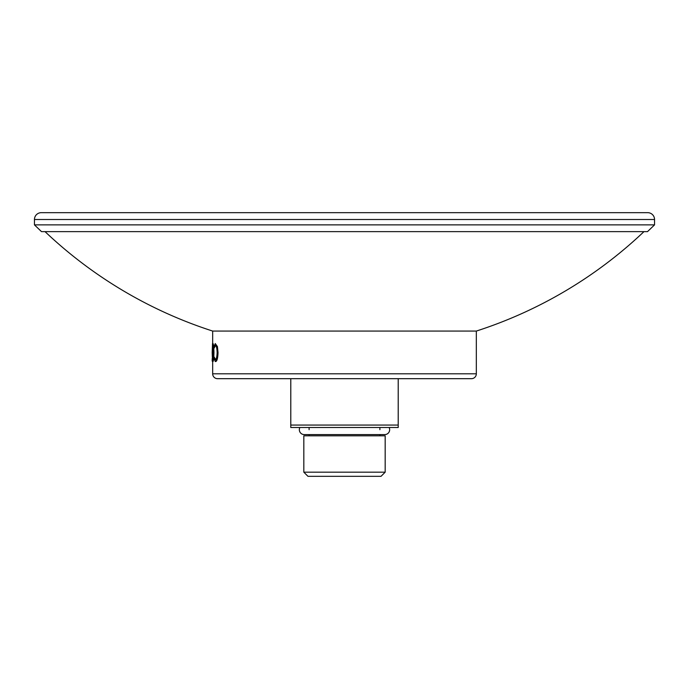 <?xml version="1.0" encoding="UTF-8"?>
<svg xmlns="http://www.w3.org/2000/svg" width="689" height="689" viewBox="0 0 689 689"><rect width="100%" height="100%" fill="white"/><g stroke="black" fill="none" stroke-linecap="round" stroke-linejoin="round"><path stroke-width="1.03" d="M654.55 219.507A6.838 6.838 0 0 0 647.712 212.668L41.288 212.668A6.838 6.838 0 0 0 34.45 219.507L34.45 224.872L654.55 224.872L654.55 219.507L34.45 219.507M654.55 224.872L647.505 231.633L41.495 231.633L34.45 224.872M643.965 231.633A439.444 439.444 0 0 1 476.332 331.064L212.668 331.064L212.668 343.561M45.035 231.633A439.444 439.444 0 0 0 212.668 331.064M214.09 356.928L215.287 359.77C216.346 359.451 216.966 357.04 217.138 352.527C216.957 347.979 216.337 345.568 215.261 345.31L214.09 348.16L213.866 347.144L215.261 343.561L216.966 346.55L217.56 352.639C217.345 358.177 216.579 361.139 215.269 361.527L213.866 357.953L214.09 356.928L215.76 359.77M215.743 345.31L214.09 348.16M215.261 343.561L217.431 346.55L218.025 352.639C217.81 358.177 217.052 361.139 215.743 361.527L215.269 361.527M213.004 343.561C213.504 344.026 213.814 346.998 213.96 352.467C213.823 357.953 213.512 360.976 213.013 361.527L212.531 361.527L212.178 352.553L212.522 343.561L213.004 343.561M212.668 361.527L212.668 373.8A4.883 4.883 0 0 0 217.552 378.683L471.448 378.683A4.883 4.883 0 0 0 476.332 373.8L212.668 373.8M476.332 331.064L476.332 373.8M216.966 346.55L217.431 346.55M217.56 352.639L218.025 352.639M212.522 343.561C213.013 344.026 213.332 346.998 213.469 352.467L213.96 352.467M213.469 352.467C213.34 357.953 213.03 360.976 212.531 361.527M212.522 345.31L212.522 359.77L213.263 352.475L212.522 345.31M213.013 345.31L212.686 352.553L212.195 352.553M212.686 352.553L213.013 359.77M212.212 358.59L212.195 361.088L212.677 361.088M398.208 378.683L398.208 427.507L290.792 427.507L290.792 425.061L398.208 425.061M290.792 378.683L290.792 425.061M385.177 472.18L381.026 476.332L307.974 476.332L303.823 472.18L385.177 472.18L385.177 435.81L303.823 435.81L303.823 472.18M379.897 435.81L379.897 434.587M379.897 429.703L379.897 427.507M309.103 435.81L309.103 434.587M309.103 429.703L309.103 427.507M299.861 427.507A4.883 4.883 0 0 0 304.219 434.587L384.781 434.587A4.883 4.883 0 0 0 389.139 427.507"/></g></svg>
